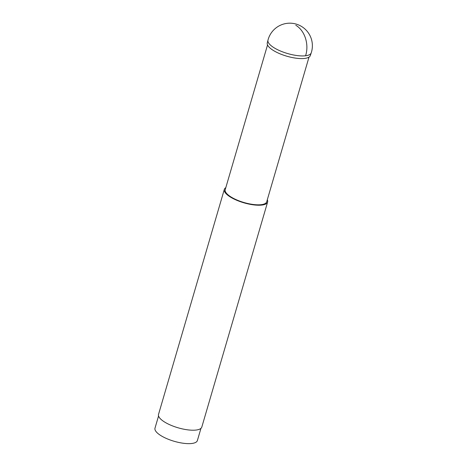 <?xml version="1.0" encoding="UTF-8"?>
<svg xmlns="http://www.w3.org/2000/svg" width="467" height="467" viewBox="0 0 467 467"><rect width="100%" height="100%" fill="white"/><g stroke="black" fill="none" stroke-linecap="round" stroke-linejoin="round"><path stroke-width="0.7" d="M309.02 57.097L266.71 201.791A21.61 7.069 -163.7 0 1 242.344 202.013A21.61 7.069 -163.7 0 1 225.222 189.66L267.533 44.966M225.818 187.635A22.55 7.379 16.3 0 0 224.323 189.398A22.55 7.379 16.3 0 0 242.186 202.287A22.55 7.379 16.3 0 0 267.614 202.053A22.55 7.379 16.3 0 0 267.299 199.771M267.614 202.053L201.82 427.042A22.55 7.379 -163.7 0 1 176.392 427.276A22.55 7.379 -163.7 0 1 158.529 414.387L224.323 189.398M200.95 428.35L197.383 440.55A22.083 7.227 -163.7 0 1 172.486 440.772A22.083 7.227 -163.7 0 1 154.991 428.151L158.558 415.957M311.226 52.859L310.339 55.526A22.434 7.344 -163.7 0 1 304.723 58.422A22.434 7.344 -163.7 0 1 280.118 53.857A22.434 7.344 -163.7 0 1 267.276 42.935L267.965 40.209A22.539 7.373 16.3 0 0 280.865 51.183A22.539 7.373 16.3 0 0 305.581 55.766A22.539 7.373 16.3 0 0 311.226 52.859A22.55 22.55 0 0 0 287.088 23.35A22.55 22.55 0 0 0 267.965 40.209M305.581 55.766A22.55 16.964 -97 0 0 295.809 25.282"/></g></svg>
